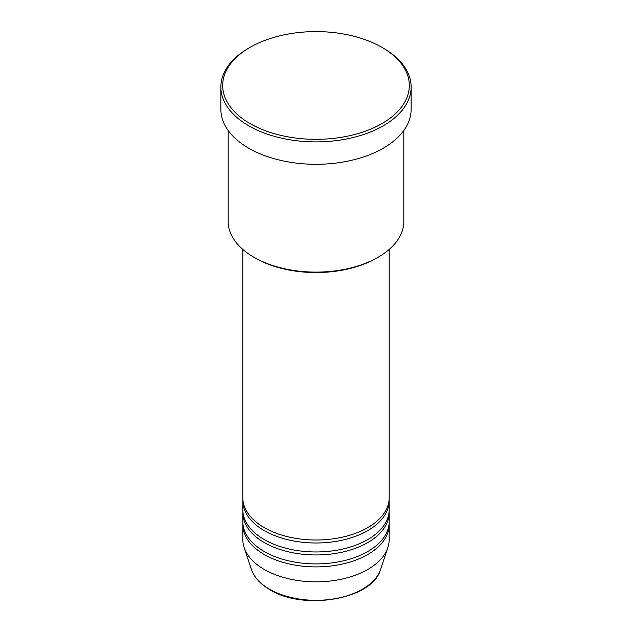 <?xml version="1.0" encoding="UTF-8"?>
<svg xmlns="http://www.w3.org/2000/svg" width="632" height="632" viewBox="0 0 632 632"><rect width="100%" height="100%" fill="white"/><g stroke="black" fill="none" stroke-linecap="round" stroke-linejoin="round"><path stroke-width="0.95" d="M242.822 249.435L242.822 497.763A73.178 42.249 0 0 0 264.255 527.633A73.178 42.249 0 0 0 344.005 536.797A73.178 42.249 0 0 0 389.178 497.763L389.178 249.435M242.862 499.256A73.178 42.249 0 0 0 242.822 500.749A73.178 42.249 0 0 0 264.255 530.627A73.178 42.249 0 0 0 344.005 539.783A73.178 42.249 0 0 0 389.178 500.749A73.178 42.249 0 0 0 389.138 499.256M242.822 500.749L242.822 509.708A73.178 42.249 0 0 0 264.255 539.586A73.178 42.249 0 0 0 344.005 548.742A73.178 42.249 0 0 0 389.178 509.708L389.178 500.749M242.862 511.201A73.178 42.249 0 0 0 242.822 512.702A73.178 42.249 0 0 0 264.255 542.572A73.178 42.249 0 0 0 344.005 551.736A73.178 42.249 0 0 0 389.178 512.702A73.178 42.249 0 0 0 389.138 511.201M242.822 512.702L242.822 521.661A73.178 42.249 0 0 0 264.255 551.538A73.178 42.249 0 0 0 344.005 560.695A73.178 42.249 0 0 0 389.178 521.661L389.178 512.702M242.862 523.154A73.178 42.249 0 0 0 242.822 524.647A73.178 42.249 0 0 0 264.255 554.525A73.178 42.249 0 0 0 344.005 563.681A73.178 42.249 0 0 0 389.178 524.647A73.178 42.249 0 0 0 389.138 523.154M378.094 257.256L376.806 258.006A85.992 49.644 180 0 1 255.194 258.006L253.906 257.256A87.816 50.702 0 0 0 378.094 257.256A87.816 50.702 0 0 0 403.816 221.405L403.816 130.492M250.019 123.564A93.307 53.87 0 0 0 381.973 123.564A93.307 53.87 0 0 0 381.981 47.376L383.269 48.127A95.132 54.929 180 0 1 411.132 86.963A95.132 54.929 180 0 1 352.403 137.705A95.132 54.929 180 0 1 248.732 125.8A95.132 54.929 180 0 1 220.868 86.963A95.132 54.929 180 0 1 248.732 48.127L250.019 47.376A93.307 53.87 0 0 0 250.019 123.564M220.868 86.963L220.868 109.368A95.132 54.929 0 0 0 248.732 148.212A95.132 54.929 0 0 0 352.403 160.117A95.132 54.929 0 0 0 411.132 109.368L411.132 86.963M242.822 524.647L242.822 539.586A73.178 42.249 0 0 0 244.142 547.588A73.178 42.249 0 0 0 264.255 569.464A73.178 42.249 0 0 0 337.441 579.986A73.178 42.249 0 0 0 387.858 547.588A73.178 42.249 0 0 0 389.178 539.586L389.178 524.647M383.269 48.127L381.981 47.376A93.307 53.87 0 0 0 250.019 47.376M228.184 130.492L228.184 221.405A87.816 50.702 0 0 0 253.906 257.256L255.194 258.006M269.54 589.206A65.704 37.936 0 0 0 335.252 598.646A65.704 37.936 0 0 0 380.511 569.566C372.769 599.27 303.952 611.136 269.88 589.68C260.384 584.158 254.254 577.458 251.489 569.566A65.704 37.936 0 0 0 269.54 589.206M380.511 569.566L387.858 547.588M251.489 569.566L244.142 547.588"/></g></svg>
